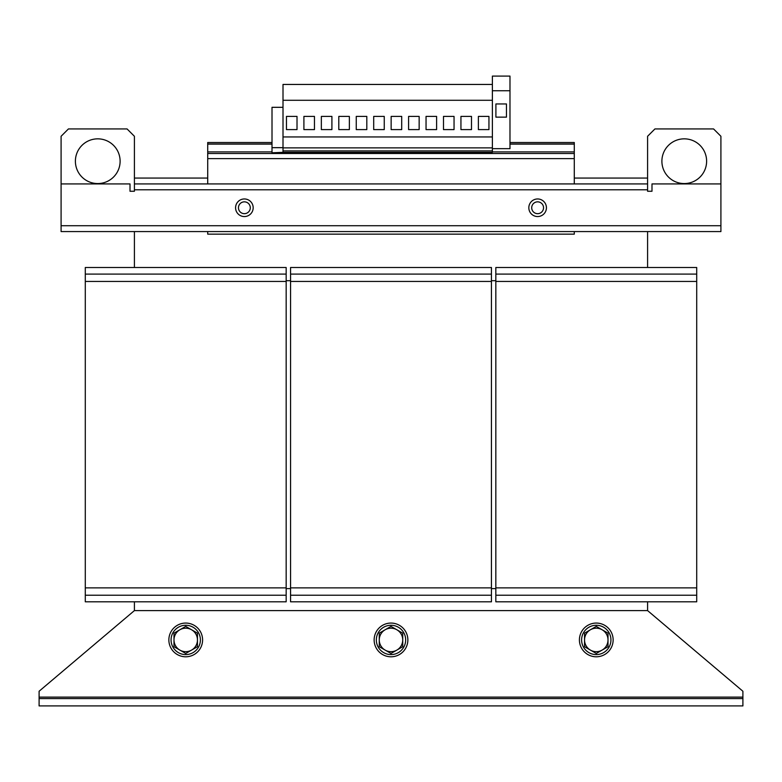 <?xml version="1.0" encoding="UTF-8"?>
<svg xmlns="http://www.w3.org/2000/svg" width="782" height="782" viewBox="0 0 782 782"><rect width="100%" height="100%" fill="white"/><g stroke="black" fill="none" stroke-linecap="round" stroke-linejoin="round"><path stroke-width="1.17" d="M97.75 138.844A22.355 22.355 0 0 0 75.395 161.2A22.355 22.355 0 0 0 97.75 183.565A22.355 22.355 0 0 0 120.115 161.2A22.355 22.355 0 0 0 97.75 138.844M684.25 138.844A22.355 22.355 0 0 0 661.895 161.2A22.355 22.355 0 0 0 684.25 183.565A22.355 22.355 0 0 0 706.615 161.2A22.355 22.355 0 0 0 684.25 138.844M238.461 207.758A5.914 5.914 0 0 0 244.375 213.672A5.914 5.914 0 0 0 250.289 207.758A5.914 5.914 0 0 0 244.375 201.844A5.914 5.914 0 0 0 238.461 207.758M244.375 216.555A8.797 8.797 0 0 1 235.578 207.758A8.797 8.797 0 0 1 244.375 198.96A8.797 8.797 0 0 1 253.173 207.758A8.797 8.797 0 0 1 244.375 216.555M528.827 207.758A8.797 8.797 0 0 1 537.625 198.96A8.797 8.797 0 0 1 546.423 207.758A8.797 8.797 0 0 1 537.625 216.555A8.797 8.797 0 0 1 528.827 207.758M543.539 207.758A5.914 5.914 0 0 0 537.625 201.844A5.914 5.914 0 0 0 531.711 207.758A5.914 5.914 0 0 0 537.625 213.672A5.914 5.914 0 0 0 543.539 207.758M610.938 639.93A14.663 14.663 0 0 0 596.275 625.268A14.663 14.663 0 0 0 581.613 639.93A14.663 14.663 0 0 0 596.275 654.593A14.663 14.663 0 0 0 610.938 639.93M613.137 639.93A16.862 16.862 0 0 0 596.275 623.068A16.862 16.862 0 0 0 579.413 639.93A16.862 16.862 0 0 0 596.275 656.792A16.862 16.862 0 0 0 613.137 639.93M200.388 639.93A14.663 14.663 0 0 0 185.725 625.268A14.663 14.663 0 0 0 171.062 639.93A14.663 14.663 0 0 0 185.725 654.593A14.663 14.663 0 0 0 200.388 639.93M202.587 639.93A16.862 16.862 0 0 0 185.725 623.068A16.862 16.862 0 0 0 168.863 639.93A16.862 16.862 0 0 0 185.725 656.792A16.862 16.862 0 0 0 202.587 639.93M405.663 639.93A14.663 14.663 0 0 0 391 625.268A14.663 14.663 0 0 0 376.338 639.93A14.663 14.663 0 0 0 391 654.593A14.663 14.663 0 0 0 405.663 639.93M407.862 639.93A16.862 16.862 0 0 0 391 623.068A16.862 16.862 0 0 0 374.138 639.93A16.862 16.862 0 0 0 391 656.792A16.862 16.862 0 0 0 407.862 639.93M39.1 697.114L39.1 705.911L742.9 705.911L742.9 697.114L39.1 697.114L39.1 691.249L134.406 610.605L647.594 610.605L647.594 601.808M39.1 698.58L742.9 698.58M283.006 150.906L492.386 150.906L492.386 152.334L283.006 152.334L283.006 100.282L492.386 100.282L492.386 76.089L509.981 76.089L509.981 148.668L492.386 148.668M283.006 136.938L492.386 136.938L492.386 100.282M321.353 116.41L331.91 116.41L331.91 129.607L321.353 129.607L321.353 116.41M283.006 100.282L283.006 84.446L492.386 84.446M426.043 116.41L436.6 116.41L436.6 129.607L426.043 129.607L426.043 116.41M460.94 116.41L471.497 116.41L471.497 129.607L460.94 129.607L460.94 116.41M478.389 116.41L488.945 116.41L488.945 129.607L478.389 129.607L478.389 116.41M443.492 116.41L454.049 116.41L454.049 129.607L443.492 129.607L443.492 116.41M338.802 116.41L349.358 116.41L349.358 129.607L338.802 129.607L338.802 116.41M408.595 116.41L419.152 116.41L419.152 129.607L408.595 129.607L408.595 116.41M356.25 116.41L366.807 116.41L366.807 129.607L356.25 129.607L356.25 116.41M391.147 116.41L401.704 116.41L401.704 129.607L391.147 129.607L391.147 116.41M373.698 116.41L384.255 116.41L384.255 129.607L373.698 129.607L373.698 116.41M303.905 116.41L314.462 116.41L314.462 129.607L303.905 129.607L303.905 116.41M286.456 116.41L297.013 116.41L297.013 129.607L286.456 129.607L286.456 116.41M290.562 280.699L286.163 280.699M495.837 280.699L491.438 280.699M495.837 588.611L491.438 588.611M290.562 588.611L286.163 588.611M134.406 601.808L134.406 610.605M491.438 274.101L491.438 601.808L290.562 601.808L290.562 267.503L491.438 267.503L491.438 274.101L290.562 274.101M491.438 281.432L290.562 281.432M491.438 587.878L290.562 587.878M491.438 595.21L290.562 595.21M696.713 274.101L696.713 601.808L495.837 601.808L495.837 267.503L696.713 267.503L696.713 274.101L495.837 274.101M696.713 281.432L495.837 281.432M696.713 587.878L495.837 587.878M696.713 595.21L495.837 595.21M286.163 274.101L286.163 601.808L85.287 601.808L85.287 267.503L286.163 267.503L286.163 274.101L85.287 274.101M286.163 281.432L85.287 281.432M286.163 587.878L85.287 587.878M286.163 595.21L85.287 595.21M385.135 629.774L379.27 633.166L379.27 646.704L391 653.478L402.73 646.704L402.73 633.166L391 626.392L385.135 629.774A11.73 11.73 0 0 1 402.73 639.93A11.73 11.73 0 0 1 385.135 650.096A11.73 11.73 0 0 1 385.135 629.774M179.86 629.774L173.995 633.166L173.995 646.704L185.725 653.478L197.455 646.704L197.455 633.166L185.725 626.392L179.86 629.774A11.73 11.73 0 0 1 197.455 639.93A11.73 11.73 0 0 1 179.86 650.096A11.73 11.73 0 0 1 179.86 629.774M590.41 629.774L584.545 633.166L584.545 646.704L596.275 653.478L608.005 646.704L608.005 633.166L596.275 626.392L590.41 629.774A11.73 11.73 0 0 1 608.005 639.93A11.73 11.73 0 0 1 590.41 650.096A11.73 11.73 0 0 1 590.41 629.774M647.594 610.605L742.9 691.249L742.9 697.114M196.556 635.443A11.73 11.73 0 0 1 197.455 639.93M174.894 644.427A11.73 11.73 0 0 1 173.995 639.93M607.106 635.443A11.73 11.73 0 0 1 608.005 639.93M574.281 231.58L574.281 234.15L207.719 234.15L207.719 231.58M207.719 183.926L207.719 153.507L574.281 153.507L574.281 183.926M207.719 153.507L207.719 143.976L272.009 143.976M574.281 153.507L574.281 142.51L509.981 142.51M509.981 143.976L574.281 143.976M207.719 143.976L207.719 142.51L272.009 142.51M492.386 150.906L492.386 136.938M283.006 147.876L492.386 147.876M492.386 90.751L509.981 90.751M506.462 117.144L506.462 103.947L495.905 103.947L495.905 117.144L506.462 117.144L506.462 103.947L495.905 103.947L495.905 117.144M283.006 147.671L272.009 147.671L272.009 152.803L283.006 152.334M283.006 107.32L272.009 107.32L272.009 147.671M207.719 178.061L134.406 178.061L134.406 183.926L647.594 183.926L647.594 178.061L574.281 178.061M134.406 231.58L134.406 267.503M647.594 267.503L647.594 231.58M134.406 183.926L134.406 191.258L130.007 191.258L130.007 183.926L61.094 183.926L61.094 231.58L720.906 231.58L720.906 136.273L713.575 128.942L654.925 128.942L647.594 136.273L647.594 178.061M134.406 178.061L134.406 136.273L127.075 128.942L68.425 128.942L61.094 136.273L61.094 183.926M720.906 183.926L651.993 183.926L651.993 191.258L647.594 191.258L647.594 183.926M207.719 158.638L574.281 158.638M207.719 151.894L272.009 151.894M492.386 151.894L574.281 151.894M509.981 144.123L574.281 144.123M207.719 144.123L272.009 144.123M647.594 189.791L134.406 189.791M720.906 225.715L61.094 225.715"/></g></svg>
